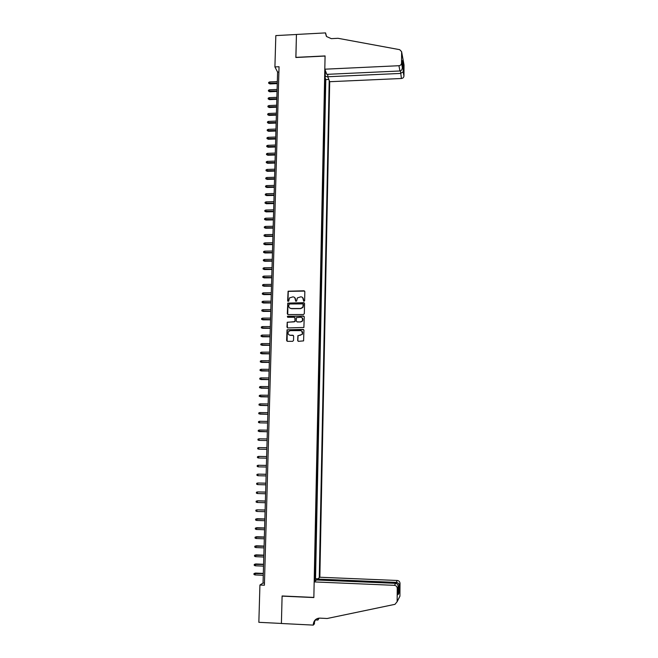 <?xml version="1.0" encoding="UTF-8"?>
<svg xmlns="http://www.w3.org/2000/svg" width="658" height="658" viewBox="0 0 658 658"><rect width="100%" height="100%" fill="white"/><g stroke="black" fill="none" stroke-linecap="round" stroke-linejoin="round"><path stroke-width="0.99" d="M304.012 301.306L304.621 300.706L304.835 291.634L304.004 290.787L288.097 291.214L287.645 300.813L288.689 301.183L289.512 297.901L292.909 296.881C294.545 297.029 295.434 297.934 295.557 299.587L295.524 300.764L296.585 301.117L297.342 297.918L300.796 296.824C302.45 296.98 303.33 297.885 303.461 299.538L304.012 301.306M297.671 340.466L298.502 341.329L303.585 340.885L303.938 330.267L303.099 329.411L287.036 329.806L286.617 340.457L287.447 341.321L292.646 341.321L293.526 340.457L293.632 336.098L292.802 335.235L290.219 335.243C288.212 334.799 287.612 333.606 288.418 331.657L290.334 330.629L300.443 330.62C302.4 331.015 303.025 332.175 302.343 334.083L300.336 335.235L297.901 335.654L297.671 340.466L298.148 341.255M274.912 66.927L275.825 35.59L296.437 34.496L295.853 57.493L325.077 56.053L313.85 597.423L282.101 595.975L281.402 623.447L258.849 622.312L259.926 585.02L264.401 585.217L279.05 66.729L274.912 66.927L277.594 72.084L263.044 583.054L259.926 585.02M303.445 314.524L304.325 313.66L304.555 303.544L303.725 302.696L287.768 303.116L287.307 313.734L288.13 314.582L303.445 314.524M304.251 316.876L303.881 327.478L287.793 327.923L286.962 327.067L287.242 322.231L294.151 321.852L295.031 320.989L295.097 318.118L294.266 317.263L287.809 317.279L287.357 316.325L303.412 316.021L304.251 316.876M314.837 579.114L314.952 573.735M315.026 569.886L315.141 564.506M315.215 560.682L315.33 555.311M315.404 551.503L315.519 546.132M315.593 542.348L315.708 536.986M315.782 533.219L315.898 527.856M315.972 524.122L316.087 518.759M316.161 515.041L316.268 509.687M316.35 505.986L316.457 500.639M316.531 496.963L316.646 491.608M316.72 487.956L316.827 482.61M316.901 478.983L317.016 473.637M317.09 470.026L317.197 464.688M317.271 461.102L317.386 455.764M317.649 452.202L317.756 446.872M317.641 443.311L317.937 438.006M317.822 434.445L317.937 429.164M318.003 425.603L318.118 420.347M318.192 416.785L318.299 411.554M318.373 407.993L318.48 402.786M318.554 399.225L318.661 394.035M318.735 390.474L318.842 385.317M318.908 381.755L319.015 376.623M319.089 373.053L319.196 367.945M319.27 364.384L319.377 359.293M319.451 355.731L319.558 350.665M319.624 347.103L319.73 342.061M319.804 338.5L319.911 333.483M319.985 329.913L320.084 324.929M320.158 321.359L320.265 316.391M320.331 312.821L320.438 307.878M320.512 304.309L320.611 299.39M320.685 295.82L320.783 290.926M320.857 287.357L320.964 282.479M321.038 278.91L321.137 274.065M321.211 270.487L321.31 265.668M321.384 262.09L321.482 257.286M321.556 253.708L321.655 248.938M321.729 245.36L321.828 240.606M321.902 237.028L322.001 232.29M322.075 228.713L322.165 224.008M322.239 220.43L322.338 215.742M322.412 212.164L322.51 207.5M322.584 203.914L322.675 199.275M322.749 195.689L322.848 191.075M322.922 187.489L323.02 182.891M323.094 179.313L323.185 174.74M323.259 171.154L323.349 166.606M323.423 163.019L323.522 158.488M323.596 154.901L323.687 150.394M323.761 146.808L323.851 142.325M323.925 138.739L324.024 134.273M324.098 130.687L324.188 126.237M324.262 122.651L324.353 118.234M324.427 114.64L324.517 110.24M324.591 106.654L324.682 102.278M324.756 98.684L324.846 94.324M324.92 90.738L325.019 85.976M294.842 317.493L295.039 321.589L287.184 322.33M317.584 580.027L317.6 579.081L319.846 577.239L329.699 81.707L401.421 78.499L400.459 70.891M319.27 577.716L329.206 80.424M325.34 70.554L314.787 581.401M324.855 93.913L325.027 94.324M315.026 579.122L315.544 578.711L325.792 79.593L325.348 78.491L325.085 82.809M278.902 72.018L277.594 72.084M264.458 583.12L263.044 583.054M325.792 79.593L328.827 79.462M327.849 76.97L325.225 76.155M325.299 72.52L325.965 72.15M314.82 580.027L317.592 579.788M315.544 578.711L317.937 578.81M303.716 301.224L302.655 297.564M294.718 297.581L295.82 301.282M304.646 291.091L288.27 291.362L287.949 301.348M304.35 302.976L287.941 303.256L287.735 314.483M303.338 304.498L302.762 303.897L289.339 303.98L288.697 305.822C288.821 307.475 289.701 308.38 291.346 308.536L300.525 308.495L302.803 307.286L303.215 304.119M289.808 308.059L291.346 308.536M303.502 304.638L302.968 307.418L300.69 308.627L291.519 308.676M287.242 322.231L287.431 327.84M304.012 316.268L288.015 316.21L287.571 317.23M300.607 321.836L302.573 320.75C303.322 318.826 302.705 317.649 300.722 317.238L296.445 317.625L296.223 320.989L297.054 321.844L300.78 321.959L302.729 320.874L302.162 317.765M300.78 321.959L297.219 321.968M301.8 331.073L302.507 334.198L298.074 335.761L297.835 340.564M289.133 334.955L290.219 335.243M293.328 335.424L290.4 335.35M303.667 329.625L287.217 329.921L287.118 341.255M269.936 83.928L268.645 83.212L268.67 82.431L269.648 81.937L269.936 83.928L277.265 83.607M268.645 83.212L277.281 83.007M269.648 81.937L277.322 81.592M327.816 74.305L327.766 76.747L400.434 73.433L403.19 71.936L403.946 75.999L404.028 65.175L401.61 51.686L399.686 49.671L338.015 38.296L331.295 38.649L326.565 36.544L325.554 32.9L296.437 34.455L295.911 57.493M327.766 76.747L329.699 81.707M295.853 57.369L325.077 55.93L324.805 69.197L398.929 65.718C400.5 65.496 401.364 64.632 401.536 63.135L401.627 51.957M325.554 32.9L326.516 36.47M324.805 69.197L326.82 74.354L399.957 70.982L398.929 65.718M403.963 64.607L404.028 65.175M403.946 75.999C403.782 77.455 402.943 78.286 401.421 78.499M326.327 36.19L325.546 33.344M401.536 63.135L402.334 67.429C402.26 69.518 401.462 70.702 399.957 70.982M402.334 67.387L402.383 61.219M402.383 60.651L403.239 65.282L402.342 66.277M314.17 581.911L394.463 585.34L395.647 583.342L316.514 579.978L314.17 581.911L313.85 597.563L282.101 596.123L281.402 623.496L313.274 625.1L314.434 623.842L314.499 620.798M319.846 577.239L397.325 580.488C398.97 580.726 399.867 581.697 400.015 583.399L399.916 596.222L397.144 601.683L394.973 604.332L327.182 618.495L319.837 618.133C316.514 618.224 314.376 619.935 313.438 623.274L313.274 625.1M400.015 583.399L399.143 584.962L399.085 592.8L398.098 594.668L398.164 586.722L397.251 588.367L397.144 601.601L399.916 596.148M319.031 618.15L317.929 620.05L317.962 618.339M315.24 619.918L317.929 620.05M317.6 579.081L396.198 582.404L397.325 580.488M318.299 618.257L318.209 619.244L318.225 618.273M314.211 621.242L314.187 622.46M399.916 596.222L398.789 598.361M397.251 588.367C397.095 586.599 396.165 585.587 394.463 585.34M315.536 619.639L313.29 624.565M399.143 584.962C398.847 583.49 397.868 582.634 396.198 582.404L396.19 583.424M399.085 592.8L398.131 591.057M398.098 594.668L398.106 594.133M398.164 586.722L398.172 586.681C398.115 584.723 397.276 583.605 395.647 583.342M269.706 91.775L268.415 91.059L268.439 90.278L269.418 89.784L269.706 91.775L277.043 91.454M268.415 91.059L277.059 90.87M269.418 89.784L277.1 89.447M269.467 99.638L268.176 98.93L268.201 98.141L269.188 97.655L269.467 99.638L276.821 99.325M268.176 98.93L276.837 98.749M269.188 97.655L276.87 97.335M269.237 107.525L267.938 106.818L267.962 106.028L268.949 105.551L269.237 107.525L276.59 107.221M267.938 106.818L276.607 106.662M268.949 105.551L276.648 105.231M268.999 115.421L267.707 114.731L267.732 113.941L268.719 113.464L268.999 115.421L276.368 115.134M267.707 114.731L276.385 114.582M268.719 113.464L276.426 113.16M268.768 123.35L267.469 122.668L267.493 121.87L268.48 121.393L268.768 123.35L276.138 123.071M267.469 122.668L276.154 122.528M268.48 121.393L276.196 121.097M268.53 131.296L267.23 130.613L267.255 129.815L268.242 129.346L268.53 131.296L275.916 131.024M267.23 130.613L275.932 130.498M268.242 129.346L275.973 129.067M268.291 139.257L266.992 138.591L267.016 137.793L268.003 137.325L268.291 139.257L275.686 139.002M266.992 138.591L275.702 138.484M268.003 137.325L275.743 137.045M268.061 147.244L266.753 146.578L266.778 145.78L267.765 145.319L268.061 147.244L275.463 146.997M266.753 146.578L275.472 146.495M267.765 145.319L275.513 145.056M267.822 155.255L266.515 154.597L266.539 153.791L267.526 153.33L267.822 155.255L275.233 155.008M266.515 154.597L275.25 154.523M267.526 153.33L275.291 153.075M267.584 163.274L266.276 162.633L266.301 161.827L267.288 161.366L267.584 163.274L275.003 163.052M266.276 162.633L275.019 162.575M267.288 161.366L275.06 161.128M267.345 171.327L266.029 170.685L266.054 169.879L267.049 169.427L267.345 171.327L274.773 171.105M266.029 170.685L274.789 170.644M267.049 169.427L274.83 169.188M267.107 179.395L265.791 178.762L265.816 177.956L266.811 177.504L267.107 179.395L274.542 179.19M265.791 178.762L274.559 178.737M266.811 177.504L274.6 177.282M266.86 187.489L265.552 186.856L265.577 186.049L266.572 185.597L266.86 187.489L274.312 187.291M265.552 186.856L274.328 186.856M266.572 185.597L274.37 185.392M266.622 195.599L265.306 194.974L265.33 194.168L266.334 193.723L266.622 195.599L274.082 195.41M265.306 194.974L274.098 194.99M266.334 193.723L274.139 193.518M266.383 203.733L265.067 203.116L265.092 202.302L266.087 201.858L266.383 203.733L273.851 203.552M265.067 203.116L273.86 203.141M266.087 201.858L273.901 201.677M266.136 211.884L264.82 211.276L264.845 210.461L265.848 210.025L266.136 211.884L273.621 211.72M264.82 211.276L273.629 211.317M265.848 210.025L273.67 209.844M265.898 220.06L264.574 219.459L264.598 218.645L265.602 218.209L265.898 220.06L273.383 219.904M264.574 219.459L273.399 219.517M265.602 218.209L273.44 218.045M265.651 228.252L264.335 227.668L264.36 226.846L265.355 226.41L265.651 228.252L273.152 228.112M264.335 227.668L273.16 227.742M265.355 226.41L273.202 226.262M265.413 236.469L264.088 235.893L264.113 235.071L265.116 234.643L265.413 236.469L272.914 236.337M264.088 235.893L272.93 235.983M265.116 234.643L272.971 234.495M265.166 244.71L263.842 244.134L263.866 243.312L264.87 242.892L265.166 244.71L272.683 244.587M263.842 244.134L272.692 244.25M264.87 242.892L272.733 242.761M264.919 252.976L263.595 252.409L263.619 251.578L264.623 251.159L264.919 252.976L272.445 252.861M263.595 252.409L272.453 252.532M264.623 251.159L272.502 251.035M264.672 261.259L263.348 260.7L263.373 259.869L264.376 259.449L264.672 261.259L272.215 261.152M263.348 260.7L272.223 260.839M264.376 259.449L272.264 259.342M264.426 269.558L263.093 269.015L263.118 268.176L264.129 267.765L264.426 269.558L271.976 269.467M263.093 269.015L271.984 269.171M264.129 267.765L272.025 267.666M264.179 277.89L262.846 277.347L262.871 276.508L263.883 276.105L264.179 277.89L271.738 277.808M262.846 277.347L271.746 277.52M263.883 276.105L271.787 276.015M263.932 286.238L262.6 285.704L262.624 284.865L263.636 284.462L263.932 286.238L271.499 286.172M262.6 285.704L271.507 285.893M263.636 284.462L271.548 284.388M263.685 294.611L262.345 294.085L262.369 293.246L263.381 292.843L263.685 294.611L271.261 294.554M262.345 294.085L271.269 294.291M263.381 292.843L271.31 292.777M263.439 303.001L262.098 302.483L262.123 301.644L263.134 301.241L263.439 303.001L271.022 302.96M262.098 302.483L271.03 302.713M263.134 301.241L271.071 301.191M263.192 311.415L261.843 310.905L261.868 310.066L262.887 309.671L263.192 311.415L270.783 311.382M261.843 310.905L270.783 311.152M262.887 309.671L270.833 309.63M262.937 319.854L261.588 319.352L261.621 318.505L262.632 318.118L262.937 319.854L270.537 319.829M261.588 319.352L270.545 319.615M262.632 318.118L270.586 318.094M262.69 328.317L261.341 327.824L261.366 326.977L262.377 326.59L262.69 328.317L270.298 328.301M261.341 327.824L270.306 328.103M262.377 326.59L270.348 326.574M262.435 336.797L261.086 336.312L261.111 335.465L262.131 335.078L262.435 336.797L270.06 336.797M261.086 336.312L270.06 336.608M262.131 335.078L270.109 335.078M262.18 345.31L260.831 344.825L260.856 343.978L261.876 343.599L262.18 345.31L269.813 345.318M260.831 344.825L269.821 345.146M261.876 343.599L269.862 343.608M261.933 353.831L260.576 353.362L260.601 352.507L261.621 352.137L261.933 353.831L269.574 353.856M260.576 353.362L269.574 353.7M261.621 352.137L269.624 352.153M261.678 362.385L260.321 361.925L260.346 361.069L261.366 360.699L261.678 362.385L269.328 362.418M260.321 361.925L269.336 362.278M261.366 360.699L269.377 360.732M261.423 370.964L260.066 370.503L260.091 369.648L261.111 369.278L261.423 370.964L269.081 371.005M260.066 370.503L269.089 370.873M261.111 369.278L269.13 369.327M261.168 379.559L259.803 379.115L259.836 378.251L260.856 377.889L261.168 379.559L268.842 379.617M259.803 379.115L268.842 379.501M260.856 377.889L268.883 377.947M268.596 388.146L259.548 387.743L259.573 386.879L260.601 386.517L260.913 388.179L268.596 388.245M260.601 386.517L268.637 386.591M268.349 396.815L259.293 396.396L259.318 395.532L260.346 395.17L260.658 396.823L268.349 396.906M260.346 395.17L268.39 395.252M268.102 405.509L259.03 405.073L259.055 404.201L260.083 403.848L260.042 405.418L268.102 405.583M260.083 403.848L268.143 403.946M267.855 414.227L258.775 413.767L258.8 412.895L259.828 412.55L259.778 414.121L267.855 414.285M259.828 412.55L267.896 412.656M267.609 422.971L259.523 422.847L258.512 422.494L258.536 421.622L259.565 421.276L259.523 422.847L267.6 423.012M259.565 421.276L267.65 421.391M267.354 431.738L258.249 431.237L258.273 430.365L259.31 430.019L259.26 431.599L267.354 431.763M259.31 430.019L267.403 430.159M259.359 440.391L267.107 440.531L259.359 440.391M259.046 438.796L258.997 440.375L257.985 440.013L258.01 439.133L259.046 438.796L267.148 438.944M266.901 447.744L258.783 447.588L258.742 449.175L266.852 449.34M258.742 449.175L257.722 448.805L257.747 447.925L258.783 447.588L266.901 447.753M258.479 458.001L257.459 457.623L257.484 456.734L258.52 456.413L266.646 456.578L258.89 456.397L258.479 458.001L266.605 458.174M266.4 465.403L258.257 465.255L258.216 466.851L266.35 467.032M258.216 466.851L257.196 466.464L257.22 465.576L258.257 465.255L266.4 465.436M266.145 474.27L257.994 474.122L257.952 475.718L266.095 475.923M257.952 475.718L256.933 475.331L256.957 474.443L257.994 474.122L266.145 474.319M265.89 483.161L257.73 483.013L257.681 484.617L265.84 484.831M257.681 484.617L256.669 484.222L256.694 483.326L257.73 483.013L265.89 483.227M265.635 492.069L257.467 491.929L257.418 493.541L265.593 493.763M257.418 493.541L256.398 493.138L256.423 492.242L257.467 491.929L265.635 492.151M265.38 501.009L257.574 500.787L257.155 502.482L265.339 502.72M257.155 502.482L256.135 502.07L256.159 501.182L257.204 500.87L265.38 501.108M265.125 509.975L256.933 509.835L256.891 511.455L265.075 511.702M256.891 511.455L255.863 511.036L255.888 510.139L256.933 509.835L265.125 510.09M256.62 520.445L255.6 520.026L255.625 519.129L257.039 518.71L256.62 520.445L264.82 520.717M255.625 519.129L264.87 519.088M257.039 518.71L264.87 518.965M256.349 529.468L255.329 529.04L255.353 528.135L256.768 527.708L256.349 529.468L264.565 529.748M255.353 528.135L264.615 528.119M256.768 527.708L264.615 527.971M256.085 538.515L255.057 538.08L255.082 537.175L256.505 536.731L256.085 538.515L264.31 538.803M255.082 537.175L264.351 537.175M256.505 536.731L264.36 537.01M255.814 547.579L254.786 547.135L254.811 546.23L256.233 545.786L255.814 547.579L264.047 547.884M254.811 546.23L264.097 546.247M256.233 545.786L264.097 546.074M255.543 556.676L254.514 556.224L254.539 555.319L255.97 554.859L255.543 556.676L263.792 556.997M254.539 555.319L263.833 555.352M255.97 554.859L263.842 555.163M255.271 565.798L254.243 565.337L254.268 564.424L255.699 563.955L255.271 565.798L263.529 566.127M254.268 564.424L263.578 564.482M255.699 563.955L263.578 564.268M255 574.936L253.972 574.475L253.996 573.562L255.427 573.077L255 574.936L263.266 575.289M253.996 573.562L263.315 573.636M255.427 573.077L263.323 573.406M403.239 65.282L403.19 71.936M318.209 619.244L319.031 618.347M401.61 51.686L404.02 64.912M402.392 60.7L402.334 67.429M314.31 622.328L313.438 623.274M398.172 586.681L398.106 594.626"/></g></svg>
